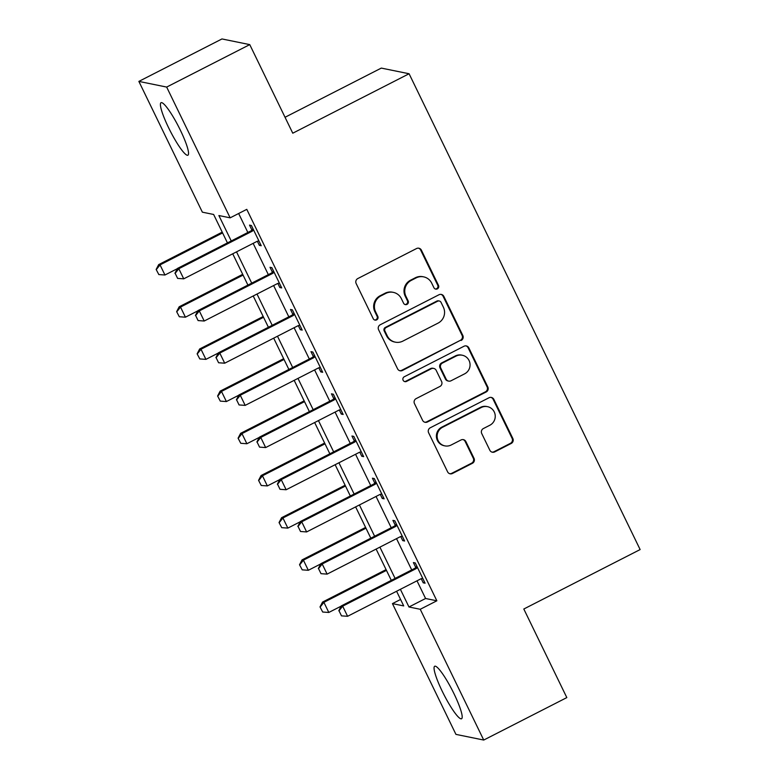<?xml version="1.0" encoding="UTF-8"?>
<svg xmlns="http://www.w3.org/2000/svg" width="779" height="779" viewBox="0 0 779 779"><rect width="100%" height="100%" fill="white"/><g stroke="black" fill="none" stroke-linecap="round" stroke-linejoin="round"><path stroke-width="1.17" d="M437.34 288.873A2.6 2.541 101.5 0 0 438.499 285.387L421.41 250.195A3.71 3.632 101.5 0 0 416.531 248.55L357.814 278.551A3.71 3.632 101.5 0 0 356.159 283.537L373.248 318.728A2.6 2.541 101.5 0 0 376.656 319.877A2.6 2.541 101.5 0 0 377.815 316.391L375.605 311.834A11.88 11.627 101.5 0 1 380.892 295.903L385.79 293.401A11.88 11.627 101.5 0 1 401.38 298.669L403.59 303.226A2.6 2.541 101.5 0 0 406.998 304.375A2.6 2.541 101.5 0 0 408.157 300.889L405.947 296.332A11.88 11.627 101.5 0 1 411.234 280.401L416.132 277.899A11.88 11.627 101.5 0 1 431.712 283.166L433.922 287.714A2.6 2.541 101.5 0 0 437.34 288.873M435.325 288.99A2.6 2.541 101.5 0 0 437.74 285.231L420.65 250.04A3.71 3.632 101.5 0 0 418.508 248.17M374.641 320.003A2.6 2.541 101.5 0 0 377.065 316.235L374.855 311.688L375.605 311.834M404.983 304.492A2.6 2.541 101.5 0 0 407.407 300.733L405.197 296.186L405.947 296.332M442.268 691.314A29.495 4.713 62.9 0 1 434.701 666.24A29.495 4.713 62.9 0 1 453.982 693.699A29.495 4.713 62.9 0 1 461.538 718.764A29.495 4.713 62.9 0 1 442.268 691.314M168.615 127.756A29.495 4.713 62.9 0 1 161.058 102.692A29.495 4.713 62.9 0 1 180.338 130.151A29.495 4.713 62.9 0 1 187.895 155.216A29.495 4.713 62.9 0 1 168.615 127.756M489.845 450.252A3.71 3.632 101.5 0 0 494.714 451.898L511.19 443.475A3.71 3.632 101.5 0 0 512.845 438.499L493.867 399.413A3.71 3.632 101.5 0 0 488.988 397.767L430.271 427.778A3.71 3.632 101.5 0 0 428.616 432.754L447.594 471.84A3.71 3.632 101.5 0 0 452.463 473.486L472.366 463.32A3.71 3.632 101.5 0 0 474.022 458.334L465.9 441.605A3.71 3.632 101.5 0 0 461.032 439.96L451.158 445.004A9.932 9.718 101.5 0 1 437.204 437.477A9.932 9.718 101.5 0 1 442.55 427.281L481.218 407.534A9.932 9.718 101.5 0 1 495.171 415.061A9.932 9.718 101.5 0 1 489.816 425.256L483.379 428.547A3.71 3.632 101.5 0 0 481.724 433.523L489.845 450.252M227.439 242.902L213.631 214.468L202.365 212.17L138.866 81.405L221.957 38.95L249.757 44.617L292.768 133.199L409.092 73.752L640.134 549.565L523.809 609.012L566.82 697.594L483.73 740.05L455.939 734.383L392.441 603.618L403.707 605.916L396.589 591.251M249.757 44.617L166.667 87.073L230.156 217.838L218.889 215.54L231.236 240.964M416.999 580.822L425.587 598.496L436.853 600.794L246.777 209.347L230.156 217.838M436.853 600.794L420.241 609.285L483.73 740.05M461.168 340.462A3.71 3.632 101.5 0 0 462.823 335.486L443.845 296.4A3.71 3.632 101.5 0 0 438.976 294.754L380.249 324.755A3.71 3.632 101.5 0 0 378.594 329.741L397.572 368.827A3.71 3.632 101.5 0 0 402.451 370.473L460.418 340.306A3.71 3.632 101.5 0 0 462.074 335.33L443.095 296.244A3.71 3.632 101.5 0 0 440.943 294.374M468.851 347.901L487.829 386.988A3.71 3.632 101.5 0 1 486.174 391.973L427.457 421.975A3.71 3.632 101.5 0 1 422.588 420.329L414.467 403.61A3.71 3.632 101.5 0 1 416.122 398.624L439.931 386.452A3.71 3.632 101.5 0 0 441.586 381.476L436.201 370.376A3.71 3.632 101.5 0 0 431.332 368.74L406.531 381.408A2.6 2.541 101.5 0 1 402.879 379.431A2.6 2.541 101.5 0 1 404.282 376.763L463.982 346.256A3.71 3.632 101.5 0 1 468.851 347.901L468.101 347.755L487.079 386.842L487.829 386.988M238.647 213.504L247.849 232.473M253.146 243.369L268.336 274.646M273.624 285.552L288.814 316.829M294.111 327.735L309.302 359.012M314.589 369.908L329.78 401.195M335.077 412.091L350.268 443.378M355.555 454.274L370.746 485.56M376.043 496.457L391.233 527.743M396.521 538.64L411.711 569.926M257.362 241.256L259.358 245.356L261.238 245.736L251.403 225.491L249.523 225.112L251.909 230.009M277.85 283.439L279.836 287.539L281.716 287.918L271.881 267.674L270.011 267.294L272.387 272.192M298.328 325.622L300.324 329.721L302.203 330.101L292.368 309.857L290.489 309.467L292.875 314.375M318.815 367.805L320.802 371.904L322.681 372.284L312.846 352.04L310.967 351.65L313.353 356.558M339.293 409.988L341.29 414.087L343.159 414.467L333.334 394.223L331.455 393.833L333.831 398.741M359.781 452.171L361.768 456.27L363.647 456.65L353.812 436.406L351.933 436.016L354.318 440.924M380.259 494.344L382.246 498.443L384.125 498.833L374.3 478.579L372.42 478.199L374.796 483.107M400.747 536.527L402.733 540.626L404.613 541.015L394.778 520.761L392.898 520.382L395.284 525.289M421.225 578.709L423.211 582.809L425.091 583.198L415.265 562.944L413.386 562.565L415.762 567.472M409.092 73.752L381.291 68.094L285.036 117.278M138.866 81.405L166.667 87.073M400.572 599.46L392.441 603.618M391.301 580.355L376.111 549.068M370.814 538.172L355.623 506.895M350.336 495.989L335.145 464.712M329.848 453.806L314.658 422.53M309.37 411.624L294.18 380.347M288.882 369.45L273.692 338.164M268.404 327.268L253.214 295.981M247.917 285.085L232.726 253.798M400.387 589.314L408.965 606.987L420.241 609.285M236.524 251.86L251.714 283.147M257.012 294.043L272.202 325.32M277.49 336.226L292.68 367.503M297.977 378.409L313.168 409.686M318.455 420.582L333.646 451.869M338.933 462.765L354.133 494.052M359.421 504.948L374.611 536.234M379.899 547.131L395.089 578.417M425.587 598.496L408.965 606.987M259.358 245.356L260.712 244.664M279.836 287.539L281.19 286.847M300.324 329.721L301.677 329.03M320.802 371.904L322.155 371.213M341.29 414.087L342.643 413.386M361.768 456.27L363.121 455.569M382.246 498.443L383.609 497.752M402.733 540.626L404.087 539.935M423.211 582.809L424.574 582.117M423.649 276.866L422.9 276.711A11.88 11.627 101.5 0 0 415.382 277.743L416.132 277.899M405.197 296.186A11.88 11.627 101.5 0 1 410.484 280.245L415.382 277.743M393.307 292.368L392.558 292.213A11.88 11.627 101.5 0 0 385.04 293.245L385.79 293.401M374.855 311.688A11.88 11.627 101.5 0 1 380.142 295.747L385.04 293.245M399.724 370.697A3.71 3.632 101.5 0 0 401.691 370.317L460.418 340.306M441.041 302.379A2.6 2.541 101.5 0 0 437.632 301.22L386.092 327.56A2.6 2.541 101.5 0 0 384.933 331.046L387.26 335.856A11.88 11.627 101.5 0 0 402.85 341.114L438.08 323.11A11.88 11.627 101.5 0 0 443.378 307.179L441.041 302.379M439.278 300.996L438.528 300.84A2.6 2.541 101.5 0 0 436.883 301.074L437.632 301.22M395.333 342.156L394.583 342A11.88 11.627 101.5 0 1 386.511 335.7L384.183 330.9A2.6 2.541 101.5 0 1 385.342 327.414L436.883 301.074M424.74 422.208A3.71 3.632 101.5 0 0 426.707 421.828L485.424 391.818A3.71 3.632 101.5 0 0 487.079 386.842M433.679 368.409L432.929 368.253A3.71 3.632 101.5 0 0 430.573 368.584L405.781 381.252L406.531 381.408M404.515 381.525A2.6 2.541 101.5 0 0 405.781 381.252M464.644 373.832A9.932 9.718 101.5 0 0 462.327 355.243A9.932 9.718 101.5 0 0 456.036 356.11L442.423 363.063A3.71 3.632 101.5 0 0 440.768 368.048L446.153 379.139A3.71 3.632 101.5 0 0 451.022 380.785L464.644 373.832M462.327 355.243L461.577 355.088A9.932 9.718 101.5 0 0 455.287 355.954L456.036 356.11M448.675 381.116L447.925 380.96A3.71 3.632 101.5 0 1 445.403 378.993L440.018 367.892A3.71 3.632 101.5 0 1 441.664 362.917L455.287 355.954M468.101 347.755A3.71 3.632 101.5 0 0 465.949 345.876M487.498 406.667L486.748 406.511A9.932 9.718 101.5 0 0 480.458 407.378L481.218 407.534M444.877 445.87L444.127 445.724A9.932 9.718 101.5 0 1 441.8 427.135L480.458 407.378M449.746 473.71A3.71 3.632 101.5 0 0 451.713 473.33L471.616 463.164A3.71 3.632 101.5 0 0 473.272 458.179L465.151 441.459A3.71 3.632 101.5 0 0 462.999 439.58M491.997 452.122A3.71 3.632 101.5 0 0 493.964 451.742L510.44 443.329A3.71 3.632 101.5 0 0 512.095 438.343L493.117 399.257A3.71 3.632 101.5 0 0 490.965 397.387M222.21 232.142L158.682 264.607L160.036 264.889L164.953 275.006L177.339 268.677M156.151 269.466L158.838 274.568L156.151 269.466L158.682 264.607M222.59 232.921L160.036 264.889L156.384 269.505M164.953 275.006L158.838 274.568M175.158 273.332L177.622 278.395L175.158 273.332L178.819 268.716L177.466 268.434L250.585 231.071A3.778 3.7 101.5 0 0 251.51 230.399L253.048 228.88M258.91 240.954L257.937 241.12A3.778 3.7 101.5 0 0 256.856 241.471L183.737 278.833L178.819 268.716L251.938 231.353A3.778 3.7 101.5 0 0 252.863 230.672L253.574 229.971M177.622 278.395L183.737 278.833M177.466 268.434L174.934 273.293M242.697 274.325L179.17 306.79L180.514 307.062L185.431 317.189L197.817 310.86M176.638 311.649L179.316 316.751L176.638 311.649L179.17 306.79M243.077 275.104L180.514 307.062L176.862 311.688M185.431 317.189L179.316 316.751M263.175 316.508L199.648 348.973L201.001 349.245L205.919 359.372L218.305 353.043M197.116 353.832L199.804 358.934L197.116 353.832L199.648 348.973M263.555 317.287L201.001 349.245L197.34 353.87M205.919 359.372L199.804 358.934M283.663 358.691L220.126 391.155L221.479 391.428L226.397 401.555L238.783 395.226M217.604 396.005L220.282 401.117L217.604 396.005L220.126 391.155M284.033 359.47L221.479 391.428L217.828 396.053M226.397 401.555L220.282 401.117M195.646 315.514L198.1 320.578L195.646 315.514L199.297 310.899L197.944 310.617L271.063 273.254A3.778 3.7 101.5 0 0 271.998 272.582L273.526 271.063M279.398 283.137L278.415 283.303A3.778 3.7 101.5 0 0 277.334 283.653L204.215 321.016L199.297 310.899L272.416 273.526A3.778 3.7 101.5 0 0 273.351 272.854L274.062 272.153M198.1 320.578L204.215 321.016M197.944 310.617L195.422 315.476M216.124 357.697L218.587 362.761L216.124 357.697L219.785 353.072L218.432 352.799L291.55 315.437A3.778 3.7 101.5 0 0 292.476 314.765L294.014 313.246M299.876 325.32L298.902 325.476A3.778 3.7 101.5 0 0 297.812 325.836L224.703 363.199L219.785 353.072L292.904 315.709A3.778 3.7 101.5 0 0 293.829 315.037L294.54 314.336M218.587 362.761L224.703 363.199M218.432 352.799L215.9 357.658M236.612 399.88L239.065 404.944L236.612 399.88L240.263 395.255L238.91 394.982L312.028 357.619A3.778 3.7 101.5 0 0 312.963 356.948L314.492 355.428M320.364 367.503L319.38 367.659A3.778 3.7 101.5 0 0 318.299 368.019L245.181 405.382L240.263 395.255L313.382 357.892A3.778 3.7 101.5 0 0 314.317 357.22L315.028 356.519M239.065 404.944L245.181 405.382M238.91 394.982L236.388 399.831M304.141 400.873L240.614 433.338L241.967 433.611L246.885 443.738L259.271 437.409M238.082 438.188L240.769 443.3L238.082 438.188L240.614 433.338M304.521 401.643L241.967 433.611L238.306 438.236M246.885 443.738L240.769 443.3M257.089 442.063L259.553 447.127L257.089 442.063L260.751 437.438L259.397 437.165L332.516 399.802A3.778 3.7 101.5 0 0 333.441 399.13L334.98 397.611M340.842 409.686L339.868 409.842A3.778 3.7 101.5 0 0 338.777 410.202L265.658 447.565L260.751 437.438L333.87 400.075A3.778 3.7 101.5 0 0 334.795 399.403L335.506 398.702M259.553 447.127L265.658 447.565M259.397 437.165L256.866 442.014M324.629 443.056L261.092 475.521L262.445 475.794L267.363 485.921L279.749 479.591M258.57 480.37L261.247 485.483L258.57 480.37L261.092 475.521M324.999 443.826L262.445 475.794L258.794 480.419M267.363 485.921L261.247 485.483M277.577 484.246L280.031 489.309L277.577 484.246L281.229 479.621L279.875 479.348L352.994 441.985A3.778 3.7 101.5 0 0 353.929 441.313L355.458 439.794M361.32 451.869L360.346 452.024A3.778 3.7 101.5 0 0 359.265 452.385L286.146 489.748L281.229 479.621L354.348 442.258A3.778 3.7 101.5 0 0 355.282 441.586L355.993 440.885M280.031 489.309L286.146 489.748M279.875 479.348L277.353 484.197M345.107 485.239L281.579 517.704L282.933 517.977L287.85 528.104L300.236 521.774M279.048 522.553L281.735 527.665L279.048 522.553L281.579 517.704M345.487 486.008L282.933 517.977L279.272 522.602M287.85 528.104L281.735 527.665M298.055 526.429L300.519 531.492L298.055 526.429L301.716 521.803L300.363 521.531L373.482 484.168A3.778 3.7 101.5 0 0 374.407 483.496L375.945 481.977M381.807 494.052L380.834 494.207A3.778 3.7 101.5 0 0 379.743 494.568L306.624 531.93L301.716 521.803L374.826 484.441A3.778 3.7 101.5 0 0 375.76 483.769L376.471 483.068M300.519 531.492L306.624 531.93M300.363 521.531L297.831 526.38M365.594 527.422L302.057 559.887L303.411 560.159L308.328 570.286L320.714 563.947M299.535 564.736L302.213 569.848L299.535 564.736L302.057 559.887M365.964 528.191L303.411 560.159L299.759 564.785M308.328 570.286L302.213 569.848M318.543 568.612L320.997 573.675L318.543 568.612L322.194 563.986L320.841 563.714L393.96 526.351A3.778 3.7 101.5 0 0 394.895 525.669L396.423 524.16M402.285 536.234L401.312 536.39A3.778 3.7 101.5 0 0 400.231 536.75L327.112 574.113L322.194 563.986L395.313 526.623A3.778 3.7 101.5 0 0 396.238 525.952L396.959 525.241M320.997 573.675L327.112 574.113M320.841 563.714L318.309 568.563M386.072 569.605L322.545 602.07L323.898 602.342L328.806 612.46L341.202 606.13M320.013 606.919L322.701 612.031L320.013 606.919L322.545 602.07M386.452 570.374L323.898 602.342L320.237 606.968M328.806 612.46L322.701 612.031M339.021 610.794L341.484 615.858L339.021 610.794L342.672 606.169L341.329 605.896L414.447 568.524A3.778 3.7 101.5 0 0 415.373 567.852L416.911 566.333M422.773 578.417L421.799 578.573A3.778 3.7 101.5 0 0 420.709 578.924L347.59 616.296L342.672 606.169L415.791 568.806A3.778 3.7 101.5 0 0 416.726 568.134L417.437 567.424M341.484 615.858L347.59 616.296M341.329 605.896L338.797 610.746M437.74 285.231L438.499 285.387M377.065 316.235L377.815 316.391M407.407 300.733L408.157 300.889M410.484 280.245L411.234 280.401M380.142 295.747L380.892 295.903M420.65 250.04L421.41 250.195M401.691 370.317L402.451 370.473M443.095 296.244L443.845 296.4M462.074 335.33L462.823 335.486M385.342 327.414L386.092 327.56M384.183 330.9L384.933 331.046M386.511 335.7L387.26 335.856M485.424 391.818L486.174 391.973M426.707 421.828L427.457 421.975M430.573 368.584L431.332 368.74M441.664 362.917L442.423 363.063M440.018 367.892L440.768 368.048M445.403 378.993L446.153 379.139M441.8 427.135L442.55 427.281M465.151 441.459L465.9 441.605M473.272 458.179L474.022 458.334M471.616 463.164L472.366 463.32M451.713 473.33L452.463 473.486M493.117 399.257L493.867 399.413M512.095 438.343L512.845 438.499M510.44 443.329L511.19 443.475M493.964 451.742L494.714 451.898M252.863 230.672L251.51 230.399M251.938 231.353L250.585 231.071M273.351 272.854L271.998 272.582M272.416 273.526L271.063 273.254M293.829 315.037L292.476 314.765M292.904 315.709L291.55 315.437M314.317 357.22L312.963 356.948M313.382 357.892L312.028 357.619M334.795 399.403L333.441 399.13M333.87 400.075L332.516 399.802M355.282 441.586L353.929 441.313M354.348 442.258L352.994 441.985M375.76 483.769L374.407 483.496M374.826 484.441L373.482 484.168M396.238 525.952L394.895 525.669M395.313 526.623L393.96 526.351M416.726 568.134L415.373 567.852M415.791 568.806L414.447 568.524"/></g></svg>
